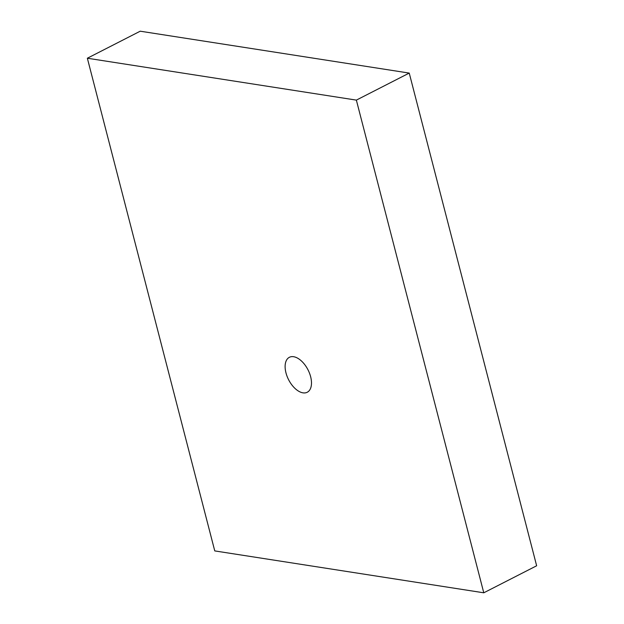 <?xml version="1.0" encoding="UTF-8"?>
<svg xmlns="http://www.w3.org/2000/svg" width="624" height="624" viewBox="0 0 624 624"><rect width="100%" height="100%" fill="white"/><g stroke="black" fill="none" stroke-linecap="round" stroke-linejoin="round"><path stroke-width="0.94" d="M310.635 376.701A19.625 10.889 -117.1 0 0 289.372 357.302A19.625 10.889 -117.1 0 0 285.971 372.863A19.625 10.889 -117.1 0 0 307.234 392.262A19.625 10.889 -117.1 0 0 310.635 376.701M483.779 592.8L536.648 565.773L409.235 73.086L140.221 31.2L87.352 58.227L214.765 550.914L483.779 592.8L356.359 100.113L409.235 73.086M356.359 100.113L87.352 58.227"/></g></svg>
